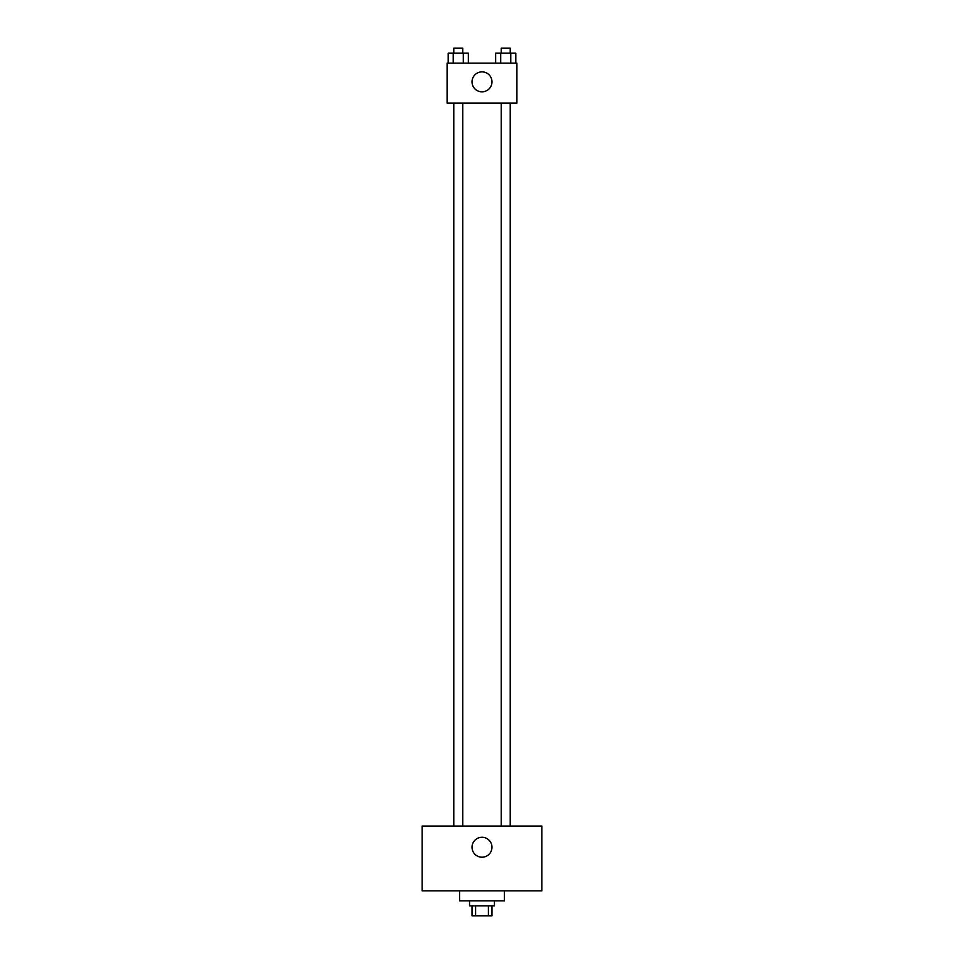 <?xml version="1.0" encoding="UTF-8"?>
<svg xmlns="http://www.w3.org/2000/svg" width="964" height="964" viewBox="0 0 964 964"><rect width="100%" height="100%" fill="white"/><g stroke="black" fill="none" stroke-linecap="round" stroke-linejoin="round"><path stroke-width="1.45" d="M488.399 905.823L488.399 915.8L472.023 915.8L472.023 905.823M488.399 915.8L491.977 915.8L491.977 905.823M494.46 900.846L494.46 905.823L469.54 905.823L469.54 900.846M475.601 905.823L475.601 915.8M459.563 890.869L459.563 900.846L504.437 900.846L504.437 890.869M541.84 890.869L422.16 890.869L422.16 826.052L541.84 826.052L541.84 890.869M482 837.27A9.977 9.977 0 0 1 490.64 852.224A9.977 9.977 0 0 1 473.36 852.224A9.977 9.977 0 0 1 482 837.27M501.244 826.052L501.244 103.052M462.756 103.052L462.756 826.052M516.909 103.052L447.091 103.052L447.091 63.154L516.909 63.154L516.909 103.052M491.977 81.856A9.977 9.977 0 0 1 477.011 90.495A9.977 9.977 0 0 1 477.011 73.216A9.977 9.977 0 0 1 491.977 81.856M515.812 63.154L515.812 53.189L495.653 53.189L495.653 63.154M510.775 53.189L510.775 63.154M500.702 53.189L500.702 63.154M501.244 53.189L501.244 48.2L510.221 48.2L510.221 53.189M468.347 63.154L468.347 53.189L448.188 53.189L448.188 63.154M463.298 53.189L463.298 63.154M453.225 53.189L453.225 63.154M453.779 53.189L453.779 48.2L462.756 48.2L462.756 53.189M510.221 826.052L510.221 103.052M453.779 103.052L453.779 826.052"/></g></svg>
